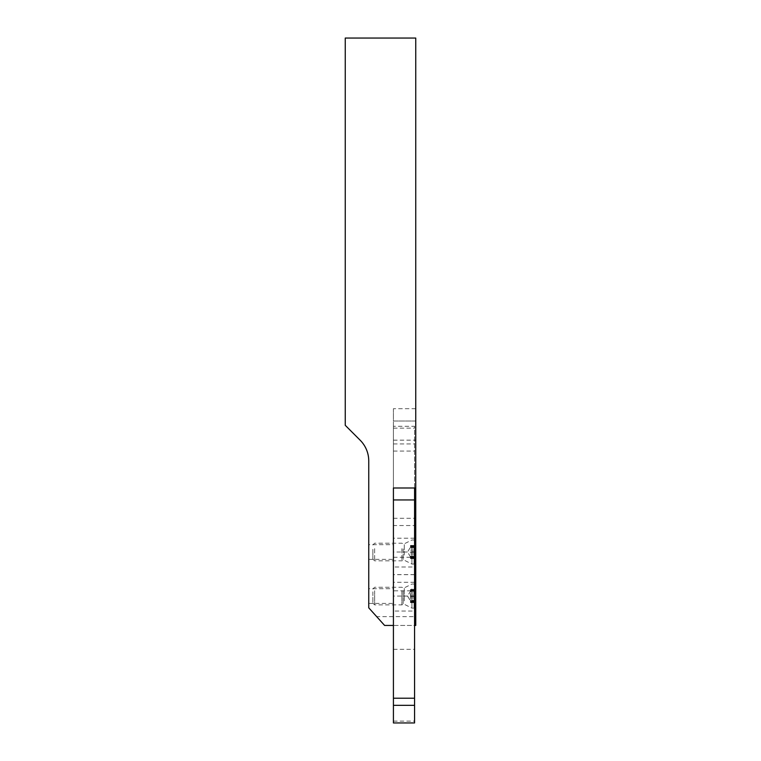 <?xml version="1.0" encoding="UTF-8"?>
<svg xmlns="http://www.w3.org/2000/svg" width="761" height="761" viewBox="0 0 761 761"><rect width="100%" height="100%" fill="white"/><g stroke="black" fill="none" stroke-linecap="round" stroke-linejoin="round"><path stroke-width="0.57" stroke-dasharray="3.81 2.85" d="M368.752 544.676L368.752 559.364L368.752 544.676L393.418 544.676L393.418 559.364L393.418 544.676M368.752 559.364L393.418 559.364M393.418 408.695L393.418 421.033L415.744 421.033L415.744 408.695L415.744 487.991L415.744 421.033L393.418 421.033L393.418 408.695L415.744 408.695M368.752 588.729L368.752 603.416L368.752 588.729L393.418 588.729L393.418 603.416L393.418 588.729M368.752 603.416L393.418 603.416M415.744 616.629L415.744 38.05L345.256 38.05L345.256 425.313L360.153 440.21A29.365 29.365 0 0 1 368.752 460.976L368.752 607.83L376.676 616.629L415.744 616.629L415.744 625.447L384.609 625.447L376.676 616.629M393.418 499.948L393.418 625.447L414.564 625.447M415.744 552.02L415.744 561.123L415.744 552.02L393.418 552.02L393.418 525.528L414.564 525.528M415.744 590.821L415.744 605.176L415.744 590.821L393.418 590.821L393.418 552.02M393.418 525.528L393.418 421.033L393.418 487.991L415.744 487.991M393.418 440.153L415.744 440.153M393.418 625.447L393.418 596.072L415.744 596.072M393.418 596.072L393.418 590.821M414.564 611.054L414.564 582.27L414.564 611.054L393.418 611.054L393.418 582.27L393.418 611.054M414.564 582.27L393.418 582.27M414.564 566.993L414.564 538.217L414.564 566.993L393.418 566.993L393.418 538.217L393.418 566.993M414.564 538.217L393.418 538.217M414.564 574.603L393.418 574.603M414.564 574.66L393.418 574.66M393.418 487.991L393.418 426.312L414.564 426.312L414.564 722.95M393.418 722.95L393.418 426.312M414.564 487.991L414.564 426.312M393.418 428.148L414.564 428.148M393.418 649.323L414.564 649.323M393.418 721.114L414.564 721.114M393.418 451.054L414.564 451.054M410.455 593.161L410.455 602.655L410.455 593.161M415.744 597.49L415.744 589.49L415.744 597.49M372.861 591.839L372.861 603.121L372.861 591.839M374.631 590.774L374.631 604.881L374.631 590.774M401.894 590.774L401.894 604.881L401.894 590.774M411.929 588.833L411.929 608.115L411.929 588.833M414.051 588.833L414.051 608.115L414.051 588.833M415.744 551.696L415.744 558.622L415.744 545.418L415.744 551.696L410.455 551.668M372.861 549.328L372.861 559.069L372.861 549.328M374.631 548.652L374.631 560.828L374.631 548.652M401.894 548.652L401.894 560.828L401.894 548.652M411.929 547.425L411.929 564.063L411.929 547.425M414.051 547.425L414.051 564.063L414.051 547.425M393.418 518.289L414.564 518.289M393.418 557.271L415.744 557.271M393.418 443.939L414.564 443.939M403.149 591.211L403.149 604.158L403.149 591.211M410.455 597.956L415.744 597.956M410.455 602.113L415.744 602.113M410.455 590.936L415.744 590.936M404.281 600.924L404.281 588.015L404.281 600.924M410.455 590.526L415.744 590.526M410.455 591.915L415.744 591.915M410.455 590.032L415.744 590.032M410.455 594.189L415.744 594.189M410.455 596.491L415.744 596.491M410.455 600.229L415.744 600.229M410.455 601.618L415.744 601.618M410.455 601.209L415.744 601.209M410.455 595.663L415.744 595.663M403.149 548.928L403.149 560.106L403.149 548.928M410.455 552.372L415.744 552.372M410.455 557.537L415.744 557.537M410.455 547.91L415.744 547.91M404.281 555.102L404.281 543.953L404.281 555.102M410.455 545.96L415.744 545.96M410.455 546.845L415.744 546.845M410.455 546.503L415.744 546.503M410.455 553.96L415.744 553.96M410.455 557.185L415.744 557.185M410.455 558.07L415.744 558.07M410.455 556.129L415.744 556.129M410.455 550.07L415.744 550.07M372.861 603.121L374.631 604.881L401.894 604.881L403.739 604.006L411.929 608.115L414.051 608.115L414.564 607.211M372.861 589.024L374.631 587.264L401.894 587.264L403.739 588.148L411.929 584.029L414.051 584.029L414.564 584.933M415.744 600.905L410.455 600.905L407.544 596.072L410.455 591.23L415.744 591.249M410.455 602.655L415.744 602.655M410.455 590.203L415.744 590.203M410.455 589.49L415.744 589.49M410.455 601.941L415.744 601.941M372.861 559.069L374.631 560.828L401.894 560.828L403.739 559.944L411.929 564.063L414.051 564.063L414.564 563.159M372.861 544.971L374.631 543.211L401.894 543.211L403.739 544.086L411.929 539.977L414.051 539.977L414.564 540.881M410.455 556.862L407.544 552.02L410.455 547.169M410.455 557.851L415.744 557.851M410.455 545.418L415.744 545.418M410.455 547.197L415.744 547.197M410.455 546.189L415.744 546.189M410.455 558.622L415.744 558.622M410.455 556.833L415.744 556.833"/><path stroke-width="1.14" d="M360.153 440.21L345.256 425.313L345.256 38.05L415.744 38.05L415.744 487.991L393.418 487.991L393.418 625.447L384.609 625.447L368.752 607.83L368.752 460.976A29.365 29.365 0 0 0 360.153 440.21M414.564 625.447L415.744 625.447L415.744 487.991M414.564 525.528L415.744 525.528M393.418 625.447L393.418 722.95L414.564 722.95L414.564 487.991M414.564 499.948L393.418 499.948L393.418 487.991M393.418 698.217L414.564 698.217M414.564 518.289L415.744 518.289M393.418 705.333L414.564 705.333M415.744 605.176L414.564 607.211M415.744 586.969L414.564 584.933M415.744 561.123L414.564 563.159M415.744 542.916L414.564 540.881"/></g></svg>
